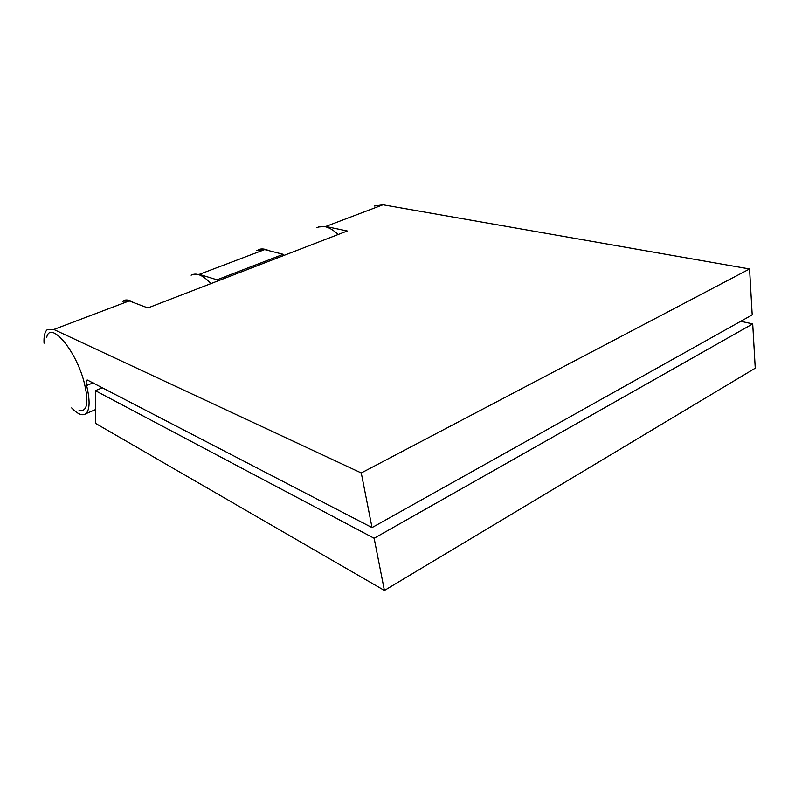 <?xml version="1.0" encoding="UTF-8"?>
<svg xmlns="http://www.w3.org/2000/svg" width="795" height="795" viewBox="0 0 795 795"><rect width="100%" height="100%" fill="white"/><g stroke="black" fill="none" stroke-linecap="round" stroke-linejoin="round"><path stroke-width="1.19" d="M123.752 300.51C126.415 299.347 129.684 300.023 133.55 302.557M740.721 321.299L752.716 323.893L755.25 368.184L384.412 590.466L95.609 423.427L95.36 390.673L102.585 387.672M191.108 275.199C196.425 272.367 203.043 275.169 210.943 283.606M318.477 226.972L325.741 226.456L347.276 230.987L147.88 307.943L129.188 300.917L53.822 329.468L361.268 472.965L372.03 527.602L87.291 379.99M256.656 250.445L264.646 249.6L283.219 254.311L283.984 255.414M283.219 254.311L217.015 279.81L217.78 280.963M374.226 206.034L382.981 204.772L749.566 268.968L752.199 314.88L372.03 527.602M749.566 268.968L361.268 472.965M46.666 337.478C50.045 320.266 75.247 349.065 83.892 381.292C88.931 401.356 87.619 411.184 79.937 410.776L79.033 410.528M93.214 382.802L86.605 385.525C90.143 400.432 89.895 409.822 85.86 413.708C82.451 416.173 77.721 414.245 71.669 407.905M44.053 343.231C43.685 336.037 44.858 331.426 47.591 329.398L53.822 329.468M86.605 385.525C85.94 382.733 86.009 380.944 86.814 380.179M122.261 301.196L129.188 300.917M192.688 274.484L199.287 274.364L217.015 279.81M316.758 227.748C322.909 224.647 330.044 226.903 338.153 234.505M95.36 390.673L374.137 538.275L384.412 590.466M752.716 323.893L374.137 538.275M258.315 249.7C261.316 248.457 264.775 248.765 268.69 250.624M325.741 226.456L382.981 204.772M264.646 249.6L199.287 274.364M85.86 413.708L95.509 409.594"/></g></svg>
